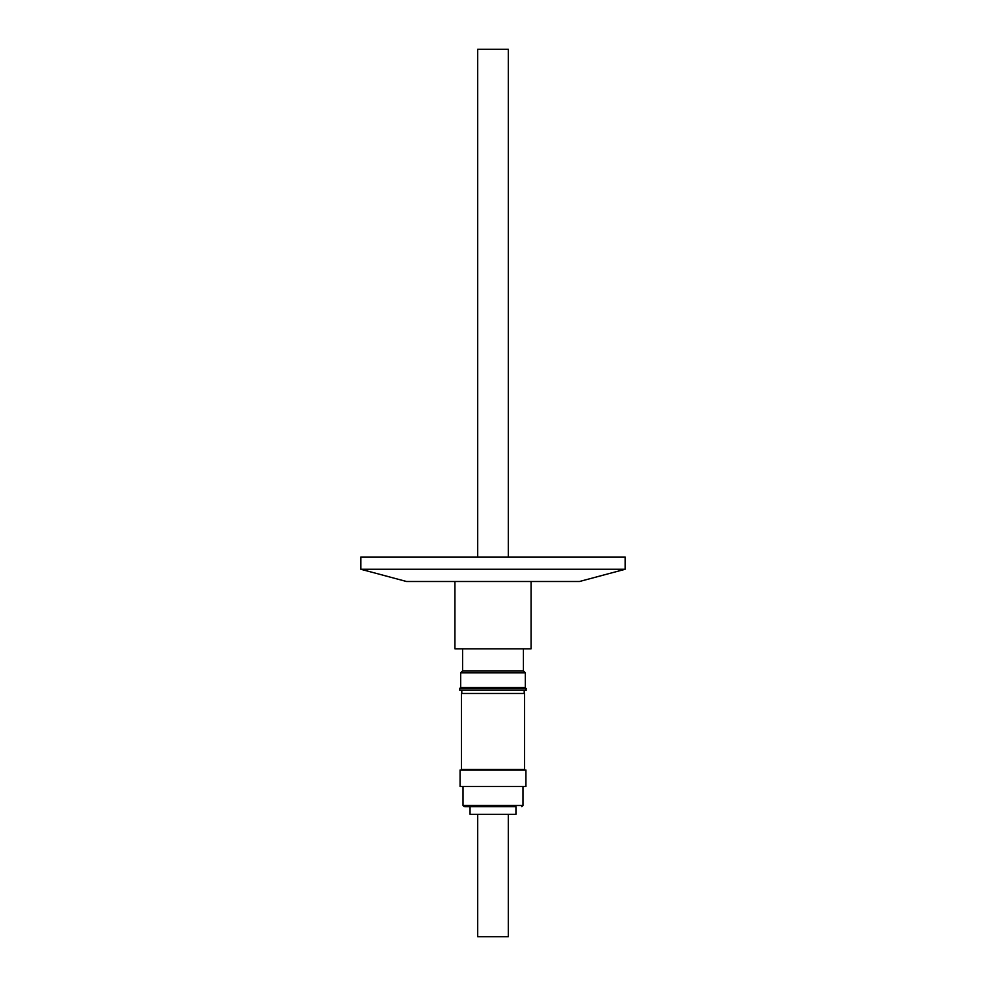 <?xml version="1.0" encoding="UTF-8"?>
<svg xmlns="http://www.w3.org/2000/svg" width="986" height="986" viewBox="0 0 986 986"><rect width="100%" height="100%" fill="white"/><g stroke="black" fill="none" stroke-linecap="round" stroke-linejoin="round"><path stroke-width="1.48" d="M515.949 806.708L465.084 806.708L515.949 806.708L515.949 814.3L470.051 814.3L470.051 806.708M508.295 557.016L508.295 49.3L477.705 49.3L477.705 557.016M477.705 814.3L477.705 936.7L508.295 936.7L508.295 814.3M463.013 786.52L463.013 805.488L464.233 806.708M522.987 786.52L522.987 805.488L463.013 805.488M525.92 786.52L460.08 786.52L460.08 769.992L525.92 769.992L525.92 786.52M461.793 769.376L461.793 769.992M524.207 769.376L524.207 769.992M524.515 769.376L461.485 769.376L461.485 693.491L524.515 693.491L524.515 769.376M524.207 693.491L524.207 690.212M461.793 693.491L461.793 690.212M454.928 581.493L454.928 648.813L531.072 648.813L531.072 581.493M526.327 688.487L459.673 688.487L459.673 690.212L526.327 690.212L525.316 687.476L460.684 687.476L459.673 688.487M462.582 648.813L462.582 670.887L523.418 670.887L525.316 672.785L460.684 672.785L460.684 687.476M525.316 672.785L525.316 687.476M523.418 648.813L523.418 670.887M462.582 670.887L460.684 672.785M360.802 569.255L406.491 581.493L579.509 581.493L625.198 569.255L625.198 557.016L360.802 557.016L360.802 569.255L625.198 569.255M522.987 805.488L521.767 806.708"/></g></svg>
